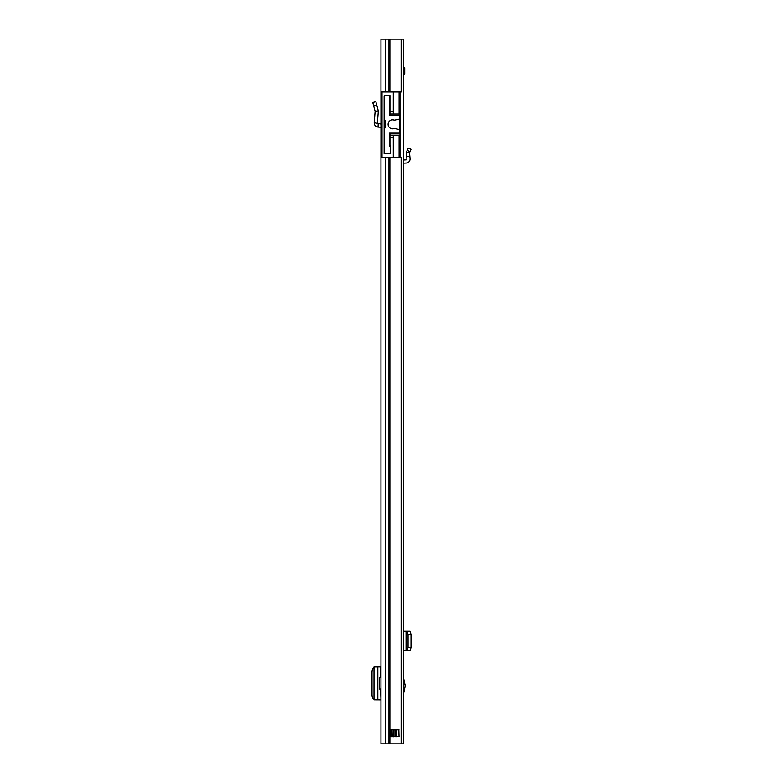 <?xml version="1.0" encoding="UTF-8"?>
<svg xmlns="http://www.w3.org/2000/svg" width="783" height="783" viewBox="0 0 783 783"><rect width="100%" height="100%" fill="white"/><g stroke="black" fill="none" stroke-linecap="round" stroke-linejoin="round"><path stroke-width="1.17" d="M380.626 677.784L380.626 666.95L380.959 677.784L379.393 677.784L379.393 689.06L380.959 689.06L380.959 699.894L380.626 689.06M401.131 743.85L403.685 743.85L403.685 39.15L380.959 39.15L380.959 743.85L401.131 743.85L401.131 157.187L393.291 157.187L399.105 157.187L399.105 135.165L389.944 135.165L389.944 133.139M386.42 95.79L389.944 95.526L389.944 114.024L399.986 114.024L399.986 135.165L399.105 135.165M384.13 153.664L390.825 153.664L390.825 145.736L389.415 145.736L390.296 146L390.296 153.399L384.13 153.664L384.13 127.854L385.539 127.854L385.539 120.807L384.13 120.807L384.13 127.854L384.13 95.79L389.415 95.79L389.415 115.522L399.721 115.522L399.721 118.302A0.881 0.881 0 0 1 399.027 119.163L394.828 120.083A1.762 1.762 0 0 1 393.927 120.044A4.492 4.492 0 0 0 388.094 124.331A4.492 4.492 0 0 0 393.927 128.618A1.762 1.762 0 0 1 394.828 128.578L399.027 129.498A0.881 0.881 0 0 1 399.721 130.36L399.721 133.139L389.415 133.139L389.415 140.451L389.944 140.451M401.131 39.15L401.131 92.002L393.291 92.002L393.291 111.382L389.944 111.382M390.277 729.756L398.85 729.756L399.046 736.627L390.032 736.627L390.277 729.756M380.959 157.187L382.016 157.187L382.016 92.002L380.959 92.002M380.626 666.95L373.99 666.999L373.99 699.845L380.626 699.894M374.059 667.625C372.806 667.987 372.121 669.436 371.994 671.951L372.003 695.01C372.15 697.467 372.835 698.867 374.059 699.219M373.638 105.754L376.701 104.942L375.83 101.692L372.767 102.514L375.116 111.294L374.205 122.716L380.959 124.066M374.205 122.716C374.284 125.231 375.556 126.68 378.032 127.091L380.959 127.237M376.701 104.942L378.287 110.853L375.116 111.294L378.316 111.157L377.367 122.97M396.638 729.756L396.638 736.803M390.032 729.932L391.177 729.932L391.177 736.627L392.234 736.803L392.058 729.932L393.82 729.756M392.058 729.932L391.177 729.756M389.944 145.736L389.944 137.808L393.291 137.808L393.291 157.187L382.016 157.187M389.944 143.093L389.415 143.093M399.105 114.024L399.105 92.002L382.016 92.002M393.291 114.024L393.291 111.382M393.291 137.808L393.291 135.165M389.944 137.808L389.944 135.165M389.944 115.522L389.944 114.024M399.986 92.002L399.986 114.024M390.296 153.664L390.825 153.664L390.825 145.736L390.296 145.736M390.825 153.664L390.825 145.736M399.986 135.165L399.986 157.187M389.415 146L389.415 133.139M399.721 130.36L399.721 118.302M389.415 113.232L389.415 115.522M389.415 103.013L389.944 102.661L389.944 95.526M410.028 151.579L411.006 149.25L408.08 148.026L406.328 152.45L409.538 152.744L410.028 151.579L407.101 150.356M403.685 82.313L403.685 80.551M403.685 149.328L403.685 146.705M403.685 678.558L405.271 685.888L403.685 693.219M403.685 650.653L406.68 650.653L408.08 647.698L408.08 634.23L406.68 631.274L403.685 631.274M407.101 631.597L410.028 631.597L411.006 634.23L411.006 647.698L410.067 650.653L406.397 650.419L406.397 631.509L410.067 631.274L406.68 631.274M409.538 631.538L406.397 631.509M409.538 650.389L407.101 650.33M409.538 650.467L406.397 650.419M409.842 650.653L406.68 650.653M403.685 160.006L406.064 159.879A0.881 0.881 0 0 0 406.896 158.929L406.328 152.45L409.538 152.744L409.842 156.208L406.68 156.483M403.685 163.177L406.23 163.05A4.052 4.052 0 0 0 410.057 158.646L409.842 156.208M403.685 67.778L404.742 67.778L404.742 73.945L403.685 73.945M401.131 179.561L401.131 184.142M401.131 194.713L401.131 721.3M389.895 39.15L389.895 92.002M389.895 157.187L389.895 743.85M388.965 39.15L388.965 92.002M388.965 157.187L388.965 743.85M385.461 39.15L385.461 92.002M385.461 157.187L385.461 743.85M377.827 666.959L377.827 699.885M378.032 127.091L378.199 123.92M391.177 736.803L390.032 736.627M395.053 729.756L399.046 729.932M399.046 736.627L393.82 736.627L393.82 729.932L395.053 729.932L395.053 736.803M393.82 736.803L392.058 736.627M399.986 133.404L389.944 133.404M389.591 103.013L389.591 95.526M405.144 687.004L403.685 687.004M406.064 650.653L406.064 631.274M411.006 634.23L408.08 634.23M411.006 647.698L408.08 647.698M406.328 650.438L406.328 631.49L406.328 650.438M403.685 684.773L405.144 684.773"/></g></svg>
